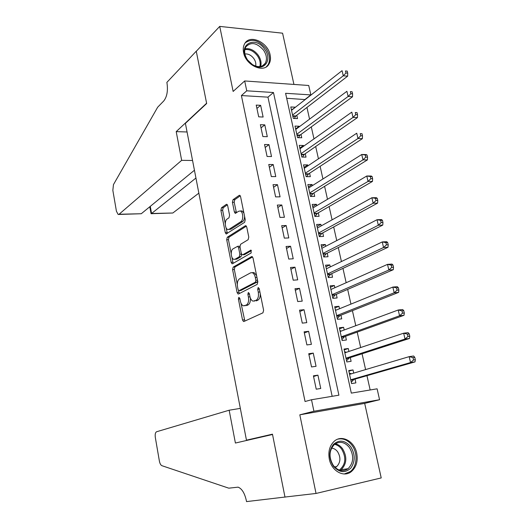 <?xml version="1.0" encoding="UTF-8"?>
<svg xmlns="http://www.w3.org/2000/svg" width="528" height="528" viewBox="0 0 528 528"><rect width="100%" height="100%" fill="white"/><g stroke="black" fill="none" stroke-linecap="round" stroke-linejoin="round"><path stroke-width="0.79" d="M238.828 297.317L238.399 299.039L242.524 319.981L243.507 321.519L243.936 321.493L262.937 312.827L263.617 310.273L259.215 288.559L258.172 287.516L257.704 289.318L258.271 292.109C258.852 296.162 258.146 298.888 256.146 300.287L253.037 301.165C251.533 300.564 250.477 298.934 249.883 296.287L249.335 293.535L248.325 292.505L247.876 294.268L248.424 297.013C248.992 300.993 248.312 303.659 246.385 305.019L243.415 305.864C241.949 305.276 240.92 303.666 240.339 301.039L239.804 298.333L238.828 297.317M243.58 52.549C245.771 65.413 263.789 73.544 268.884 64.238C270.461 61.67 270.877 58.582 270.131 54.971C267.934 42.227 249.85 33.937 244.721 43.606C243.269 46.094 242.887 49.078 243.58 52.549M329.307 459.096C331.498 471.055 343.946 477.932 351.417 471.537C356.347 467.148 358.116 461.043 356.723 453.222C354.453 441.223 341.807 434.339 334.264 441.23C329.663 445.559 328.007 451.513 329.307 459.096M227.66 205.61L226.842 204.296L226.314 204.389L221.47 207.775L220.889 210.322L225.291 232.61L226.136 233.963L244.622 222.334L245.256 219.701L240.577 196.621L239.732 195.294L239.164 195.386L233.033 199.683L232.426 202.29L234.373 211.999L235.217 213.338L238.808 211.213L240.28 210.989C243.17 211.688 243.665 220.143 240.907 221.635L229.086 229.297L227.733 229.489C224.961 228.815 224.426 220.585 227.06 219.094L228.98 217.8L229.581 215.233L227.66 205.61M246.748 90.816L244.682 80.956L308.728 85.483L310.853 94.901L285.595 93.298L351.318 393.116L377.111 388.819L379.566 399.722L313.922 411.253L311.513 399.749L338.91 395.182L273.471 92.519L246.748 90.816L241.402 95.555L305.059 401.511L311.513 399.749M316.034 493.456L381.216 477.926L364.683 403.379L299.818 414.823L316.034 493.456L284.975 497.046L272.461 434.168L246.464 440.174L185.401 123.354L206.666 103.514L196.271 51.295L219.727 26.4L233.138 91.443L244.682 80.956M299.818 414.823L313.922 411.253M233.191 267.102L232.584 269.597L237.112 292.532L238.049 294.01L238.498 293.977L257.182 284.387L257.849 281.807L253.024 258.027L252.087 256.568L251.559 256.628L233.191 267.102L234.94 266.99L234.333 269.485L237.296 284.46M231.158 262.357L226.697 239.745L227.284 237.23L245.315 225.779L245.863 225.707L246.754 227.093L248.78 237.085L248.134 239.705L240.61 244.266L239.983 246.833L241.296 253.394L242.207 254.813L242.715 254.76L250.978 250.114L251.17 252.945L232.518 263.716L232.049 263.769L231.158 262.357L232.901 262.251L231.917 257.275M293.944 84.44L282.579 33.191L219.727 26.4M295.073 107.514L291.456 109.963M295 107.184L290.796 106.96L293.311 118.404L297.515 118.595L296.782 115.262M299.323 126.773L299.204 126.245L295.621 128.918M299.204 126.245L295 126.08L297.541 137.636L301.752 137.768L301.006 134.402M303.613 146.21L303.455 145.484L299.831 148.058M303.455 145.484L299.237 145.378L301.805 157.054L306.022 157.12L305.27 153.721M307.949 165.845L307.745 164.914L304.075 167.376M307.745 164.914L303.521 164.868L306.115 176.649L310.339 176.662L309.58 173.23M312.325 185.665L312.074 184.529L308.359 186.879M312.074 184.529L307.85 184.543L310.464 196.442L314.695 196.39L313.929 192.925M316.741 205.676L316.444 204.329L312.688 206.573M316.444 204.329L312.213 204.415L314.853 216.427L319.09 216.308L318.318 212.804M321.209 225.892L320.859 224.327L317.057 226.453M320.859 224.327L316.622 224.473L319.288 236.603L323.532 236.419L322.753 232.888M325.71 246.299L325.321 244.517L321.466 246.53M325.321 244.517L321.07 244.728L323.763 256.978L328.013 256.727L327.228 253.163M330.264 266.911L329.822 264.911L325.921 266.798M329.822 264.911L325.571 265.188L328.291 277.556L332.541 277.24L331.749 273.636M334.858 287.727L334.369 285.496L330.422 287.265M334.369 285.496L330.106 285.846L332.851 298.34L337.115 297.95L336.316 294.314M339.504 308.755L338.956 306.293L334.963 307.936M338.956 306.293L334.693 306.709L337.465 319.328L341.735 318.866L340.923 315.196M344.19 329.993L343.596 327.294L339.55 328.812M343.596 327.294L339.326 327.782L342.124 340.527L346.401 339.999L345.583 336.283M348.929 351.45L348.275 348.506L344.183 349.892M348.275 348.506L344.005 349.067L346.83 361.944L351.113 361.337L350.282 357.588M313.414 375.817L316.239 389.195L320.76 388.476L317.929 375.151L313.414 375.817M308.741 353.707L311.54 366.947L316.054 366.307L313.256 353.113L308.741 353.707M304.115 331.822L306.887 344.923L311.395 344.362L308.623 331.307L304.115 331.822M299.541 310.154L302.28 323.129L306.781 322.641L304.036 309.718L299.541 310.154M295.013 288.71L297.726 301.554L302.221 301.145L299.501 288.347L295.013 288.71M290.525 267.485L293.212 280.196L297.7 279.86L295.007 267.194L290.525 267.485M286.09 246.477L288.743 259.057L293.225 258.793L290.565 246.253L286.09 246.477M281.695 225.674L284.321 238.128L288.796 237.93L286.163 225.515L281.695 225.674M277.339 205.075L279.946 217.411L284.414 217.285L281.8 204.989L277.339 205.075M273.035 184.681L275.616 196.891L280.071 196.838L277.484 184.668L273.035 184.681M268.772 164.492L271.326 176.583L275.768 176.59L273.214 164.538L268.772 164.492M264.548 144.5L267.076 156.473L271.517 156.545L268.983 144.613L264.548 144.5M260.363 124.7L262.865 136.554L267.3 136.693L264.792 124.879L260.363 124.7M332.165 396.31L267.967 97.152L241.402 95.555M263.122 117.038L260.641 105.336L256.219 105.098L258.7 116.84L263.122 117.038M370.161 389.974L366.96 375.679M365.6 369.587L362.063 353.78M360.664 347.536L357.212 332.105M355.78 325.71L352.414 310.649M350.948 304.102L347.662 289.41M346.163 282.718L342.956 268.382M341.425 261.545L338.296 247.566M336.739 240.59L333.683 226.954M332.092 219.839L329.116 206.547M327.499 199.3L324.595 186.338M322.945 178.959L320.12 166.327M318.443 158.822L315.685 146.507M313.982 138.884L311.296 126.885M309.56 119.137L306.946 107.448M305.184 99.581L286.684 98.274M353.714 373.118L353.008 369.93L348.724 370.57L351.582 383.572L355.872 382.892L355.034 379.104M246.464 440.174L254.08 438.742M305.144 99.383L310.853 94.901M364.683 403.379L379.566 399.722M267.967 97.152L273.471 92.519M353.008 369.93L348.863 371.184M317.929 375.151L313.559 376.51M313.256 353.113L308.933 354.625M308.623 331.307L304.359 332.963M304.036 309.718L299.831 311.527M299.501 288.347L295.343 290.294M295.007 267.194L290.908 269.28M290.565 246.253L286.513 248.477M286.163 225.515L282.157 227.878M281.8 204.989L277.853 207.484M277.484 184.668L273.583 187.288M273.214 164.538L269.359 167.284M268.983 144.613L265.175 147.484M264.792 124.879L261.03 127.868M260.641 105.336L256.931 108.445M245.249 305.732L244.84 305.765M250.364 297.983C250.589 301.475 249.85 303.765 248.147 304.861L246.602 305.606M254.885 301.033L254.549 301.059M260.291 293.865C260.324 297.066 259.532 299.152 257.928 300.128L256.331 300.907M240.999 303.197L244.867 321.07M252.582 256.958L234.94 266.99M238.498 290.532L239.356 293.535M238.088 289.654L239.059 290.664L255.433 282.163L255.895 280.361L255.301 277.438C254.714 274.844 253.684 273.26 252.226 272.672L250.615 272.824L239.494 278.837C237.62 280.269 236.966 282.929 237.527 286.816L238.088 289.654M240.497 290.545L239.059 290.664L240.497 290.545M257.71 281.127L257.222 282.031L240.814 290.519M256.582 275.563L254.008 272.554L252.49 272.653M231.218 253.73L228.439 239.672L226.697 239.745M246.398 226.162L229.033 237.158L228.439 239.672M242.649 254.793L244.484 254.661L251.453 250.609M233.02 248.86C230.294 250.232 230.908 258.68 233.785 259.36L235.072 259.215L239.257 256.773L239.877 254.225L238.57 247.685L237.679 246.286L233.02 248.86M234.914 259.294L236.828 259.116L235.072 259.215M241.679 254.371L241.019 256.674L236.828 259.116M239.95 246.622L239.019 246.22M232.901 262.251L233.303 263.261M228.789 229.449L230.835 229.231L229.086 229.297M244.563 216.269C244.556 218.849 243.929 220.618 242.682 221.582L230.835 229.231M243.91 213.041L242.055 210.949L240.953 210.976M240.293 195.822L234.795 199.657L234.188 202.264L236.438 212.797M226.083 227.746L227.357 233.422M227.39 204.824L223.205 207.742L222.631 210.283L225.298 223.766M351.523 373.771L349.272 373.058M351.278 382.18L353.978 379.408L415.015 361.885L410.546 362.551L409.16 356.651L349.556 374.352M350.75 379.771L410.546 362.551L413.536 359.984L415.325 359.72L414.764 357.357L412.975 357.621L413.536 359.984M412.975 357.621L409.16 356.651L413.629 356.004L414.764 357.357M415.325 359.72L415.015 361.885M350.665 446.642C355.337 454.291 355.384 461.452 350.816 468.112C345.088 473.345 339.273 472.692 333.373 466.165C328.621 458.311 328.621 451.077 333.359 444.464C339.167 439.435 344.936 440.161 350.665 446.642M333.366 465.531C338.039 471.002 342.949 472.058 348.091 468.692C353.734 462.713 354.163 455.638 349.378 447.473C344.632 441.87 339.629 440.873 334.382 444.477C328.964 450.45 328.621 457.472 333.366 465.531M335.128 467.518L336.673 466.6C340.646 462.403 340.956 457.446 337.603 451.73C335.914 449.519 333.901 448.318 331.551 448.12M344.289 473.972L350.295 471.59C357.225 466.475 357.971 453.07 351.919 445.223C347.866 440.068 343.16 438.042 337.801 439.151M264.686 49.262C272.95 60.007 263.696 72.389 252.635 64.858L247.474 59.935C236.65 45.434 254.971 34.551 264.686 49.262M247.606 60.014L252.384 64.568C257.928 67.637 262.192 67.234 265.181 63.373C267.293 59.459 266.746 55.051 263.538 50.134C256.846 42.689 250.952 41.606 245.857 46.886C243.844 50.78 244.424 55.156 247.606 60.014M255.664 66.112C256.179 63.631 255.559 61.103 253.803 58.529C251.222 55.196 248.259 53.671 244.913 53.962M266.323 66.825L267.967 64.931C270.6 60.073 269.927 54.595 265.94 48.484C258.733 40.075 251.823 38.207 245.203 42.88M284.995 497.158L272.527 434.491L235.402 443.038L229.159 410.216L156.592 431.752C155.344 432.452 154.922 434.372 155.331 437.514L159.37 460.997C159.878 463.564 160.723 465.122 161.891 465.683L228.763 488.169L238.102 487.153C241.91 488.684 244.649 493.119 246.312 500.458L246.53 501.6L285.945 496.934M229.159 410.216L240.339 408.382M192.555 160.486L181.665 160.34L119.084 214.249L141.266 213.734L194.436 170.247M119.084 214.249L118.153 214.474L116.431 211.233L112.84 190.351L113.461 184.609L157.667 107.217L163.792 100.921C166.973 96.796 168.056 90.935 167.033 83.351L166.855 82.414L196.251 51.203L206.606 103.237L176.207 131.624L181.665 160.34M187.064 131.98L176.207 131.624M195.941 178.042L151.569 213.497L172.821 213.008L151.279 213.701M198.851 193.142L172.821 213.008M151.054 213.688L151.569 213.497L150.282 206.356M118.741 214.46L141.266 213.734M346.441 352.275L344.593 351.747M346.573 360.776L349.239 357.925L409.49 338.461L405.029 339.042L403.663 333.201L344.824 352.816M346.005 358.182L405.029 339.042L407.992 336.448L409.781 336.224L409.226 333.887L407.444 334.112L407.992 336.448M407.444 334.112L403.663 333.201L408.124 332.647L409.226 333.887M409.781 336.224L409.49 338.461M341.418 331.023L339.953 330.647M341.92 339.59L344.546 336.653L404.032 315.289L399.571 315.784L398.218 310.009L340.138 331.492M341.306 336.805L399.571 315.784L402.514 313.177L404.296 312.979L403.755 310.669L401.966 310.86L402.514 313.177M401.966 310.86L398.218 310.009L402.673 309.54L403.755 310.669M404.296 312.979L404.032 315.289M336.448 310.002L335.366 309.751M337.306 318.608L339.907 315.599L398.627 292.373L394.178 292.783L392.839 287.067L335.498 310.385M336.659 315.638L394.178 292.783L397.089 290.156L398.878 289.991L398.336 287.707L396.554 287.866L397.089 290.156M396.554 287.866L392.839 287.067L397.287 286.684L398.336 287.707M398.878 289.991L398.627 292.373M331.531 289.205L330.818 289.067M332.746 297.832L335.306 294.749L393.287 269.702L388.839 270.026L387.512 264.376L330.911 289.483M332.053 294.69L388.839 270.026L391.73 267.379L393.512 267.254L392.977 264.997L391.195 265.115L391.73 267.379M391.195 265.115L387.512 264.376L391.961 264.073L392.977 264.997M393.512 267.254L393.287 269.702M326.674 268.64L326.317 268.58M328.225 277.259L330.752 274.098L388.001 247.276L383.552 247.513L382.246 241.93L326.363 268.785M327.492 273.94L383.552 247.513L386.423 244.853L388.205 244.761L387.677 242.524L385.895 242.616L386.423 244.853M385.895 242.616L382.246 241.93L386.687 241.705L387.677 242.524M388.205 244.761L388.001 247.276M321.862 248.292L377.032 219.721L381.473 219.575L382.43 220.295L380.655 220.354L381.176 222.572L382.952 222.506L382.43 220.295M323.743 256.892L326.245 253.658L382.767 225.086L378.332 225.245L377.032 219.721L380.655 220.354M322.978 253.4L378.332 225.245L381.176 222.572M382.952 222.506L382.767 225.086M319.394 236.597L321.783 233.409L377.593 203.135L373.164 203.214L371.877 197.743L317.401 228.004M318.509 233.059L373.164 203.214L375.989 200.521L377.764 200.495L377.243 198.304L375.467 198.33L375.989 200.521M375.467 198.33L371.877 197.743L376.312 197.683L377.243 198.304M377.764 200.495L377.593 203.135M315.137 216.421L317.361 213.365L372.478 181.414L368.049 181.421L366.775 176.002L312.979 207.907M314.081 212.916L368.049 181.421L370.847 178.708L372.623 178.708L372.115 176.543L370.339 176.537L370.847 178.708M370.339 176.537L366.775 176.002L371.204 176.015L372.115 176.543M372.623 178.708L372.478 181.414M310.913 196.436L312.979 193.505L367.409 159.918L362.987 159.852L361.733 154.493L308.609 188.008M309.698 192.964L362.987 159.852L365.765 157.126L367.541 157.153L367.033 155.014L365.264 154.981L365.765 157.126M365.264 154.981L361.733 154.493L366.148 154.579L367.033 155.014M367.541 157.153L367.409 159.918M306.709 176.656L308.642 173.837L362.393 138.646L357.977 138.508L356.737 133.208L304.28 168.3M305.356 173.21L357.977 138.508L360.736 135.769L362.505 135.828L362.01 133.709L360.241 133.643L360.736 135.769M360.241 133.643L362.01 133.709M362.505 135.828L362.393 138.646M302.537 157.06L304.346 154.361L357.436 117.599L353.027 117.388L351.793 112.141L299.99 148.777M301.059 153.641L353.027 117.388L355.76 114.635L357.529 114.721L357.034 112.622L355.265 112.53L355.76 114.635M355.265 112.53L357.034 112.622M357.529 114.721L357.436 117.599M298.399 137.663L300.095 135.069L352.526 96.769L348.124 96.485L346.903 91.298L295.739 129.439M296.795 134.257L348.124 96.485L350.836 93.72L352.598 93.839L352.11 91.76L350.348 91.641L350.836 93.72M350.348 91.641L352.11 91.76M352.598 93.839L352.526 96.769M294.294 118.45L295.878 115.955L347.662 76.157L343.266 75.801L342.065 70.666L291.529 110.293M292.578 115.058L343.266 75.801L345.965 73.022L347.728 73.168L347.239 71.108L345.477 70.963L345.965 73.022M345.477 70.963L347.239 71.108M347.728 73.168L347.662 76.157M239.917 298.914L238.399 299.039M259.347 289.186L257.704 289.318M249.454 294.136L247.876 294.268M248.147 304.861L246.385 305.019M250.021 296.875L248.424 297.013M257.928 300.128L256.146 300.287M259.908 291.977L258.271 292.109M244.279 319.803L242.524 319.981M252.146 256.595L251.559 256.628M238.861 292.393L237.112 292.532M234.333 269.485L232.584 269.597M257.222 282.031L255.433 282.163M257.532 280.243L255.895 280.361M256.938 277.319L255.301 277.438M229.033 237.158L227.284 237.23M245.982 225.76L245.315 225.779M244.484 254.661L242.715 254.76M251.024 250.133L250.602 250.153M241.019 256.674L239.257 256.773M241.547 254.14L239.877 254.225M240.141 247.606L238.57 247.685M242.682 221.582L240.907 221.635M236.135 211.959L234.373 211.999M234.188 202.264L232.426 202.29M234.795 199.657L233.033 199.683M239.903 195.38L239.164 195.386M227.033 232.544L225.291 232.61M222.631 210.283L220.889 210.322M223.205 207.742L221.47 207.775M226.994 204.376L226.314 204.389M353.516 379.705L350.83 380.12M353.978 379.408L350.777 379.903M335.306 443.784C338.125 444.398 340.54 446.035 342.553 448.714C347.292 456.793 346.85 463.789 341.227 469.715L340.243 470.389M339.326 470.118C345.708 464.68 346.48 457.677 341.656 449.117C339.682 446.497 337.313 444.906 334.547 444.338M245.025 48.814C249.909 48.068 254.291 50.18 258.172 55.143C260.819 59.063 261.637 62.839 260.621 66.469M259.822 66.587C260.733 63.109 259.934 59.499 257.413 55.777C253.711 51.031 249.52 48.985 244.834 49.632M348.784 358.235L346.097 358.611M349.239 357.925L346.045 358.367M344.104 336.983L341.418 337.306M344.546 336.653L341.359 337.042M339.464 315.935L336.785 316.219M339.907 315.599L336.719 315.929M334.871 295.099L332.191 295.337M335.306 294.749L332.125 295.027M330.323 274.468L327.65 274.659M330.752 274.098L327.578 274.329M325.822 254.034L323.149 254.186M326.245 253.658L323.077 253.836M321.361 233.805L318.694 233.911M321.783 233.409L318.615 233.541M316.945 213.767L314.285 213.833M317.361 213.365L314.2 213.444M312.569 193.921L309.916 193.948M312.979 193.505L309.824 193.538M308.24 174.266L305.587 174.253M308.642 173.837L305.494 173.824M303.95 154.796L301.303 154.75M304.346 154.361L301.204 154.301M299.699 135.518L297.053 135.432M300.095 135.069L296.954 134.963M295.489 116.417L292.849 116.292M295.878 115.955L292.743 115.81M243.989 321.473L243.507 321.519M238.498 293.977L238.049 294.01M254.008 272.554L252.226 272.672M239.441 246.2L237.679 246.286M232.465 263.743L232.049 263.769M242.055 210.949L240.28 210.989M235.62 213.332L235.217 213.338M226.525 233.944L226.136 233.963M336.673 466.6L334.541 466.93M348.091 468.692L341.227 469.715L340.204 470.382M262.475 65.828L265.181 63.373M151.061 213.708L149.807 206.752"/></g></svg>
